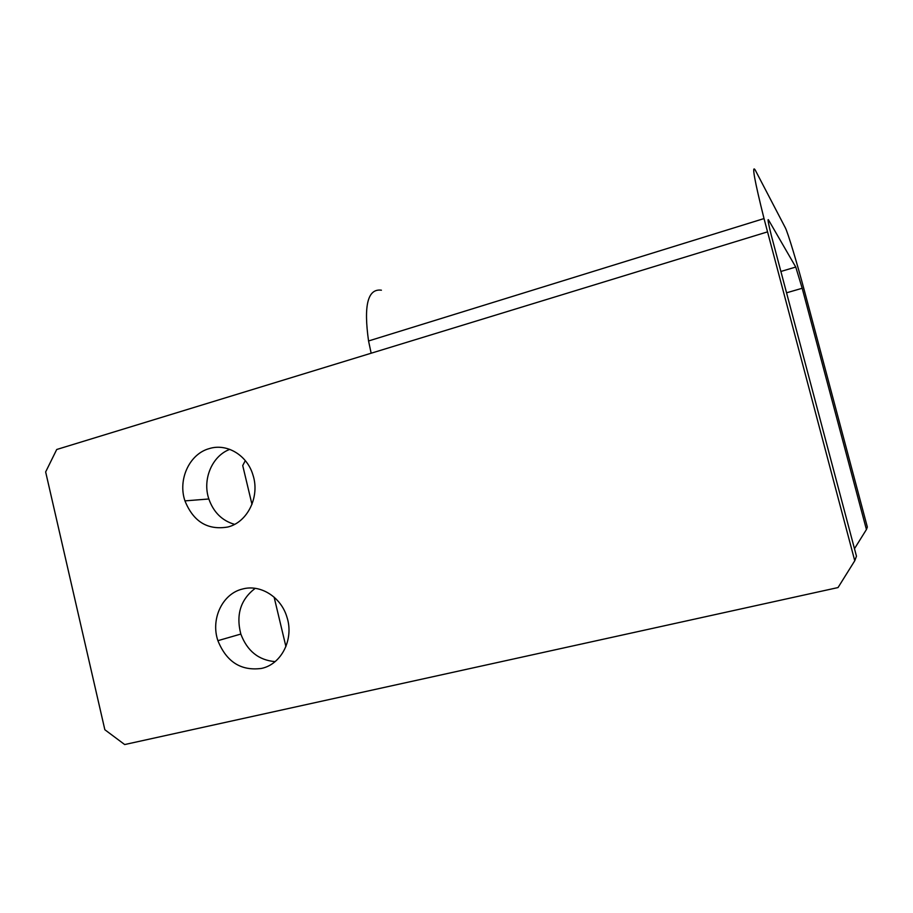 <?xml version="1.0" encoding="UTF-8"?>
<svg xmlns="http://www.w3.org/2000/svg" width="913" height="913" viewBox="0 0 913 913"><rect width="100%" height="100%" fill="white"/><g stroke="black" fill="none" stroke-linecap="round" stroke-linejoin="round"><path stroke-width="1.37" d="M242.584 589.011C222.464 593.61 210.447 619.048 217.899 640.675C226.458 661.857 240.975 671.112 261.426 668.43C281.592 664.367 294.317 638.838 286.842 616.834C280.884 596.84 260.296 584.092 242.584 589.011M275.098 661.628C258.63 660.19 247.206 650.992 240.827 634.056C235.828 614.689 240.633 599.442 255.206 588.326M209.26 448.603C189.47 453.898 177.636 479.622 184.951 500.883C193.385 521.711 207.685 530.419 227.862 527.006C247.708 522.225 260.216 496.387 252.878 474.76C247.024 455.028 226.721 443.045 209.26 448.603M234.595 524.359C222.133 520.752 213.539 512.296 208.849 498.989C202.161 479.496 212.044 455.884 229.814 449.367M786.538 292.811L802.185 288.268L795.759 267.053L768.449 219.816C767.445 218.561 768.426 223.879 771.417 235.782L856.462 556.2L854.762 560.753L764.021 218.572L368.555 340.971C363.511 305.273 367.802 288.348 381.417 290.197M802.185 288.268L866.426 529.529L867.35 527.063L804.935 292.731C797.06 263.081 787.828 232.381 785.26 227.645L755.234 170.046C751.604 164.34 754.526 180.512 764.021 218.572M854.762 560.753L838.031 587.561L124.682 744.552L104.847 729.738L45.65 471.941L56.72 449.493L371.157 353.217L368.555 340.971M854.477 548.702L866.426 529.529M245.3 460.62L242.721 465.562L251.977 504.353M285.917 646.575L274.128 597.159M780.866 271.469L795.759 267.053M371.157 353.217L767.491 231.879M240.827 634.056L217.899 640.675M208.849 498.989L184.951 500.883"/></g></svg>
